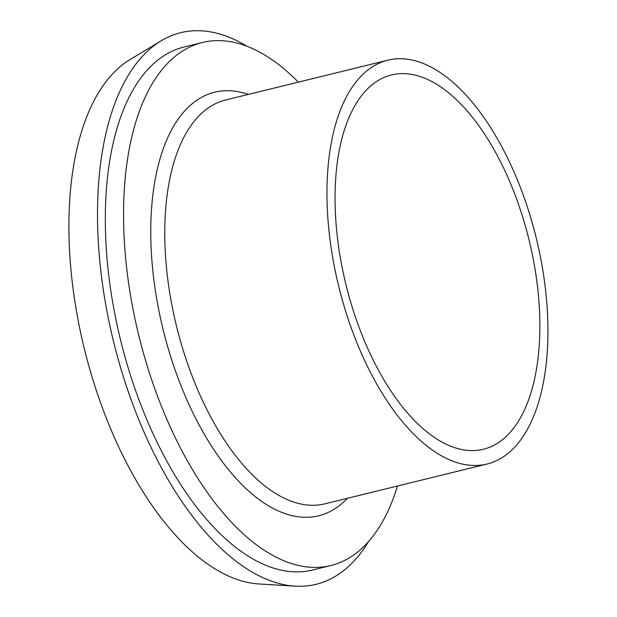 <?xml version="1.0" encoding="UTF-8"?>
<svg xmlns="http://www.w3.org/2000/svg" width="617" height="617" viewBox="0 0 617 617"><rect width="100%" height="100%" fill="white"/><g stroke="black" fill="none" stroke-linecap="round" stroke-linejoin="round"><path stroke-width="0.93" d="M397.479 486.011A269.297 131.676 -103.8 0 1 330.835 565.55A269.297 131.676 -103.8 0 1 152.414 381.954A269.297 131.676 -103.8 0 1 202.476 42.48A269.297 131.676 -103.8 0 1 298.366 82.138M330.835 565.55L312.595 570.031A269.297 131.676 -103.8 0 1 134.174 386.427A269.297 131.676 -103.8 0 1 184.228 46.954L202.476 42.48M349.245 322.275A207.929 101.666 -103.8 0 1 387.9 60.165A207.929 101.666 -103.8 0 1 525.661 201.921A207.929 101.666 -103.8 0 1 487.014 464.038A207.929 101.666 -103.8 0 1 349.245 322.275M519.206 206.325A192.712 94.231 -103.8 0 1 483.381 449.261A192.712 94.231 -103.8 0 1 355.7 317.871A192.712 94.231 -103.8 0 1 391.525 74.942A192.712 94.231 -103.8 0 1 519.206 206.325M368.58 541.533A283.997 138.864 -103.8 0 1 295.08 586.15L258.916 583.96A273.13 133.55 -103.8 0 1 98.172 395.975A273.13 133.55 -103.8 0 1 130.202 59.456L161.238 40.776A283.997 138.864 -103.8 0 1 247.047 46.298M295.08 586.15A283.997 138.864 -103.8 0 1 127.935 390.684A283.997 138.864 -103.8 0 1 161.238 40.776M487.014 464.038L324.804 503.842A207.929 101.666 -103.8 0 1 187.044 362.086A207.929 101.666 -103.8 0 1 225.691 99.969L387.9 60.165M347.425 498.289A218.071 106.625 -103.8 0 1 174.141 367.13A218.071 106.625 -103.8 0 1 248.312 94.416"/></g></svg>
